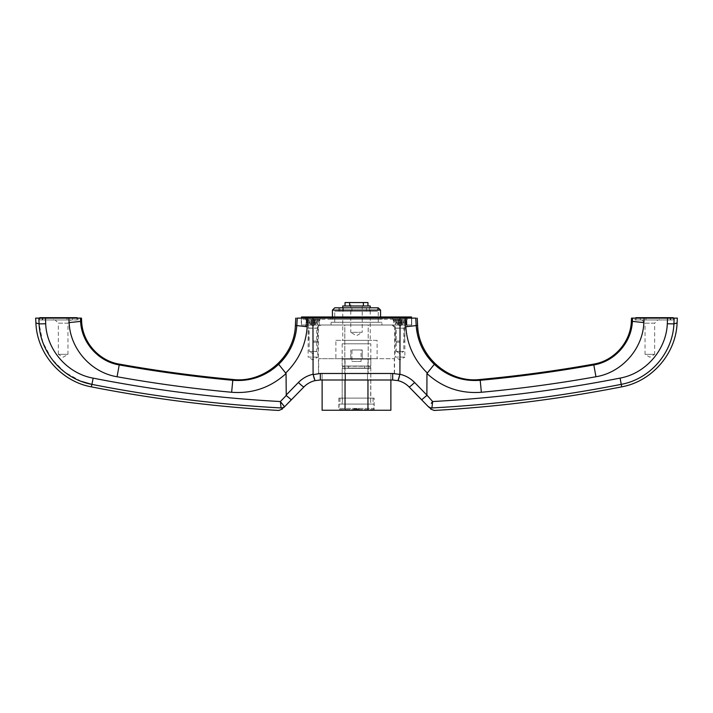 <?xml version="1.0" encoding="UTF-8"?>
<svg xmlns="http://www.w3.org/2000/svg" width="713" height="713" viewBox="0 0 713 713"><rect width="100%" height="100%" fill="white"/><g stroke="black" fill="none" stroke-linecap="round" stroke-linejoin="round"><path stroke-width="0.53" stroke-dasharray="3.56 2.67" d="M342.178 359.147L370.822 359.147L342.178 359.147L342.178 366.019L348.479 366.019L348.479 368.318L370.822 368.318L370.635 404.066L373.068 404.066L339.932 404.066L370.822 404.066M370.822 359.147L370.822 366.019L342.178 366.019M369.254 366.25L342.516 366.25L348.479 366.25L348.479 368.086L369.254 368.086L369.254 366.25L364.521 366.019L364.521 368.318L364.521 366.25L348.479 366.019L370.822 366.019M370.635 398.104L339.932 398.104L370.635 398.104L370.635 404.066M342.365 398.104L342.365 404.066M370.822 368.318L342.178 368.318L342.178 404.066M342.178 368.318L348.479 368.318L343.746 368.086L343.746 366.25M373.068 398.104L373.068 404.066M339.085 404.066L373.915 404.066L339.085 404.066L339.085 408.424A1.15 1.15 0 0 0 340.226 409.565L372.774 409.565L340.226 409.565M350.769 359.147L362.231 359.147L350.769 359.147L350.769 349.976L350.769 359.147M339.932 398.104L339.932 404.066M369.254 368.086L343.746 368.086M372.774 409.565A1.15 1.15 0 0 0 373.915 408.424L339.085 408.424L373.915 408.424L373.915 404.066M362.231 349.976L362.231 359.147L362.231 349.976L350.769 349.976L362.231 349.976M370.484 368.086L370.484 366.25M342.516 368.086L342.516 366.25M351.919 349.976L361.081 349.976L351.919 349.976L351.919 361.438L361.081 361.438L361.081 349.976M359.022 409.565L353.978 409.565L359.022 409.565L359.022 408.879L353.978 408.879L353.978 409.565L353.978 408.879L359.022 408.879L359.022 409.565M361.081 361.438L351.919 361.438M370.822 343.791L342.178 343.791L370.822 343.791L370.822 398.104L342.178 398.104L370.822 398.104M342.178 343.791L342.178 398.104M374.147 398.104L338.853 398.104L374.147 398.104L374.147 410.251L338.853 410.251L374.147 410.251M338.853 398.104L338.853 410.251M322.124 410.251L390.876 410.251M322.124 380.002L322.124 373.585L390.876 373.585L322.124 373.585L322.124 380.002L345.502 380.002L322.124 380.002M345.039 410.251L345.039 373.585L367.961 373.585L318.684 373.585L394.316 373.585L345.039 373.585L345.039 358.692L367.961 358.692L318.684 358.692L345.039 358.692L345.039 380.002M367.961 358.692L394.316 358.692L367.961 358.692L367.961 373.585L367.961 358.692M318.684 373.585L318.684 358.692M377.124 358.692L335.876 358.692L377.124 358.692L377.124 340.351L335.876 340.351L335.876 358.692M335.876 340.351L377.124 340.351M370.252 340.351L342.748 340.351L370.252 340.351L370.252 307.811M342.748 307.811L342.748 340.351M370.252 305.975L342.748 305.975M363.372 305.975L349.628 305.975L367.961 305.975L363.372 305.975L363.372 302.544L349.628 302.544L349.628 305.975L345.039 305.975L349.628 305.975M367.961 302.544L363.372 302.544M349.628 302.544L345.039 302.544M350.769 302.544L362.231 302.544L350.769 302.544L350.769 332.329L362.231 332.329L362.231 302.544M362.231 332.329L350.769 332.329L356.5 335.778L362.231 332.329M635.871 317.668L673.224 317.668M640.336 317.668L659.356 317.668L640.336 317.668L640.336 319.959L659.356 319.959L659.356 317.668M670.211 317.668L670.211 319.959L673.224 319.959L665.746 319.959L670.211 319.959L670.211 318.123M635.871 319.959L636.834 319.959L635.871 319.959L635.871 318.123M659.356 319.959L640.336 319.959M645.96 318.123L645.96 319.959L665.746 319.959L636.834 319.959L645.96 319.959L645.96 317.668M320.404 316.982L305.512 316.982L320.404 316.982L320.404 319.272L305.512 319.272L320.404 319.272M305.512 316.982L305.512 319.272M407.488 319.272L392.596 319.272L407.488 319.272L407.488 316.982L392.596 316.982L407.488 316.982M395.457 325.003L404.627 325.003L395.457 325.003L395.457 322.704L404.627 322.704L406.918 320.413L393.166 320.413L406.918 320.413L406.918 319.272L301.501 319.272L406.918 319.272L406.918 325.003L393.166 325.003L411.499 325.003L306.082 325.003L406.918 325.003L403.825 328.096L396.259 328.096L393.166 325.003M382.168 319.272L330.832 319.272L382.168 319.272L382.168 316.982L330.832 316.982L382.168 316.982M411.499 318.123L411.499 319.272L411.499 316.982L301.501 316.982L301.501 325.003L306.082 325.003L301.501 325.003L301.501 318.123M330.832 316.982L330.832 319.272M392.596 316.982L392.596 319.272M401.597 325.021L402.079 319.272L401.223 319.272L405.082 319.272L402.079 319.272L401.223 325.021L402.221 325.021L401.597 325.021M401.223 319.272L401.223 325.021L398.496 325.021L398.006 319.272L398.861 319.272L395.002 319.272L398.006 319.272L398.496 325.021L397.872 325.021L401.223 325.021L401.223 319.272L401.223 325.021L401.223 319.272L398.861 319.272L401.223 319.272M405.082 319.272L402.221 325.021L405.082 319.272M398.861 319.272L398.861 325.021L398.861 319.272M400.046 319.959L393.166 319.959L400.046 319.959M395.002 319.272L397.872 325.021L395.002 319.272M400.046 341.046L395.457 341.046L400.046 341.046M400.046 342.187L396.606 342.187L400.046 342.187M39.776 317.668L77.129 317.668M72.664 317.668L53.644 317.668L72.664 317.668L72.664 319.959L53.644 319.959L53.644 317.668M42.789 318.123L42.789 319.959L39.776 319.959L47.254 319.959L42.789 319.959L42.789 317.668M77.129 319.959L76.166 319.959L77.129 319.959L77.129 318.123M53.644 319.959L72.664 319.959M67.04 317.668L67.04 319.959L47.254 319.959L76.166 319.959L67.04 319.959L67.04 318.123M55.133 319.959L71.175 319.959L55.133 319.959L58.341 323.167L67.967 323.167L71.175 319.959M68.903 319.959L39.09 319.959L68.903 319.959L68.903 318.123L42.192 318.123L77.013 318.123L68.903 318.123L68.903 319.959M58.341 354.334L58.341 323.167L67.967 323.167L67.967 354.334L58.341 354.334L67.967 354.334L63.154 357.222L58.341 354.334M39.09 318.123L42.192 318.123L39.09 318.123L39.09 319.959M77.013 318.123L78.047 318.123L77.013 318.123L77.013 319.959L77.013 318.123M286.243 395.51L291.359 399.806L303.916 386.927A6.872 0.677 -135.7 0 1 298.399 382.489L280.369 401.535C217.412 398.104 155.006 390.305 93.153 378.14C67.352 373.576 46.71 349.896 45.694 323.782L45.463 318.123L81.487 318.123M45.463 318.123L38.85 318.123L39.081 323.88L35.908 322.98M35.65 318.123L38.85 318.123M80.703 322.57L80.622 321.403L69.125 322.597C70.124 348.871 91.166 372.587 117.066 376.749C155.042 383.541 193.232 388.71 231.645 392.266C252.411 393.843 270.548 387.596 286.056 373.532L285.842 372.881C298.756 360.19 305.868 344.825 307.187 326.777L307.695 318.123L405.305 318.123L405.813 326.777C407.141 344.851 414.253 360.217 427.158 372.881L426.944 373.532C442.452 387.596 460.589 393.843 481.355 392.266C519.768 388.71 557.958 383.541 595.934 376.749C621.923 372.551 642.868 348.817 643.875 322.597L632.378 321.403L628.884 336.661L620.56 349.94M286.109 395.1L286.056 373.532M81.041 381.268L64.651 372.115L51.559 358.737L42.807 342.213L39.081 323.88L45.694 323.782M231.645 392.266L232.794 380.296C194.702 376.767 156.833 371.642 119.178 364.913L111.656 362.908M106.317 360.609L100.328 356.999M98.804 355.876L87.824 343.818L81.63 328.746M284.567 406.784L284.469 406.615A4.581 4.438 -27.5 0 1 281.065 407.943L281.038 408.059A4.581 4.412 -135.7 0 0 284.567 406.784M281.065 407.943L280.369 401.535L281.706 403.282M274.095 368.256L271.198 370.368M268.712 371.972L255.967 377.792L242.153 380.421M307.695 318.123L297.25 318.123C295.271 318.123 295.271 318.123 297.25 318.123L296.813 325.574C295.663 340.787 289.621 353.701 278.667 364.307L285.842 372.881M643.875 322.597L644.133 318.123L667.537 318.123L667.306 323.782C666.281 349.807 645.8 373.425 620.096 378.095C558.154 390.287 495.669 398.104 432.631 401.535L414.601 382.489C410.501 378.327 405.599 375.582 399.913 374.236L392.667 373.487L320.333 373.487L313.105 374.378L312.954 318.123M282.33 409.084L283.881 407.488M295.387 325.422L307.187 326.777M399.913 374.236L400.046 318.123M306.314 318.123L406.686 318.123L301.269 318.123L306.314 318.123L306.314 325.003L301.269 325.003L301.269 318.123L301.269 325.003L411.731 325.003L411.731 318.123L406.686 318.123L411.731 318.123L411.731 325.003L306.314 325.003L306.314 318.123M405.813 326.777L416.187 325.574L415.75 318.123C417.729 318.123 417.729 318.123 415.75 318.123L405.305 318.123M313.159 374.619L313.453 375.787M314.353 379.058L314.54 379.619M314.861 380.484L314.986 380.635C310.708 381.687 307.018 383.79 303.916 386.927M320.333 373.487L320.333 380.002L392.667 380.002L392.667 373.487M399.895 374.378L399.547 375.787M398.647 379.058L398.46 379.619M414.601 382.489A6.872 0.677 -44.3 0 1 409.084 386.927C405.982 383.79 402.292 381.687 398.014 380.635M426.891 395.1L426.944 373.532M367.498 380.002L390.876 380.002L367.498 380.002L367.498 373.585L367.498 380.002M426.757 395.51L421.641 399.806L428.433 406.784C431.41 409.841 431.41 409.841 428.433 406.784A4.581 4.412 135.7 0 0 431.962 408.059L431.935 407.943C495.606 404.521 558.742 396.651 621.335 384.325C649.899 379.084 672.689 353.087 673.919 323.88L674.017 321.429M427.158 372.881L434.333 364.307M481.355 392.266L480.205 380.296L465.571 379.824L451.481 375.706M439.627 368.808L438.54 367.97M427.087 356.028L417.381 334.21M304.932 325.003L320.975 325.003L304.932 325.003L308.141 328.212L317.766 328.212L320.975 325.003M392.025 325.003L408.068 325.003L392.025 325.003L395.234 328.212L404.859 328.212L408.068 325.003M318.453 373.585L394.547 373.585L344.816 373.585L344.816 325.003L318.453 325.003L344.816 325.003L344.816 373.585L318.453 373.585L318.453 325.003M368.184 325.003L394.547 325.003L368.184 325.003L368.184 373.585L368.184 325.003M431.294 403.282L432.631 401.535L431.935 407.943A4.581 4.438 27.5 0 1 428.531 406.615L428.433 406.784M615.346 354.958L614.196 355.876M606.816 360.546L601.38 362.89M632.378 321.403L631.344 321.403M644.133 318.123L631.513 318.123M667.511 318.123L644.097 318.123L670.808 318.123L667.511 318.123L667.511 319.959L644.097 319.959L670.808 319.959L667.511 319.959L667.511 318.123M670.808 318.123L673.91 318.123L670.808 318.123L670.808 319.959L673.91 319.959L670.808 319.959L670.808 318.123M634.953 319.959L635.987 319.959L635.987 318.123L644.097 318.123L634.953 318.123L635.987 318.123L635.987 319.959L644.097 319.959L634.953 319.959L634.953 318.123M667.537 318.123L677.35 318.123M667.306 323.782L673.919 323.88L677.092 322.98M404.859 328.212L395.234 328.212L395.234 357.088L404.859 357.088L404.859 328.212M317.766 328.212L308.141 328.212L308.141 357.088L317.766 357.088L317.766 328.212M319.834 325.003L316.741 328.096L316.741 351.357L312.954 353.63L309.175 351.357L316.741 351.357L309.175 351.357L309.175 328.096L316.741 328.096L309.175 328.096L306.082 325.003L306.082 319.272L306.082 320.413L319.834 320.413L306.082 320.413L308.373 322.704L308.373 325.003L317.543 325.003L308.373 325.003M396.259 328.096L403.825 328.096L403.825 351.357L396.259 351.357L396.259 328.096M434.217 410.456L433.647 409.859M404.859 357.088L395.234 357.088L400.046 359.976L404.859 357.088M317.766 357.088L308.141 357.088L312.954 359.976L317.766 357.088M396.259 351.357L403.825 351.357L400.046 353.63L396.259 351.357M641.825 319.959L657.867 319.959L641.825 319.959L645.033 323.167L654.659 323.167L657.867 319.959M654.659 323.167L645.033 323.167L645.033 354.334L654.659 354.334L654.659 323.167M654.659 354.334L645.033 354.334L649.846 357.222L654.659 354.334M314.504 325.021L314.994 319.272L314.139 319.272L317.998 319.272L314.994 319.272L314.139 325.021L315.128 325.021L314.504 325.021M314.139 319.272L314.139 325.021L311.403 325.021L310.921 319.272L311.777 319.272L307.918 319.272L310.921 319.272L311.403 325.021L310.779 325.021L314.139 325.021L314.139 319.272L314.139 325.021L314.139 319.272L311.777 319.272L314.139 319.272M317.998 319.272L315.128 325.021L317.998 319.272M311.777 319.272L311.777 325.021L311.777 319.272M312.954 319.959L319.834 319.959L312.954 319.959M307.918 319.272L310.779 325.021L307.918 319.272M312.954 341.046L317.543 341.046L312.954 341.046M312.954 342.187L316.394 342.187L312.954 342.187M406.348 325.003L393.745 325.003L406.348 325.003L406.348 319.272L393.745 319.272L406.348 319.272M319.255 325.003L306.652 325.003L319.255 325.003L319.255 319.272L306.652 319.272L319.255 319.272M381.936 325.003L331.064 325.003L381.936 325.003L381.936 322.249L331.064 322.249L331.064 325.003M380.564 319.272L332.436 319.272L380.564 319.272L380.564 316.982M411.499 319.272L411.499 325.003L411.499 319.272M306.652 319.272L306.652 325.003M393.745 319.272L393.745 325.003M316.394 342.187L317.543 341.046L317.543 323.203L308.373 323.203L317.543 323.203L318.212 321.581L307.704 321.581L318.212 321.581L319.834 319.272L319.834 320.413L317.543 322.704L308.373 322.704L317.543 322.704L317.543 325.003M404.627 325.003L404.627 322.704L395.457 322.704L393.166 320.413L393.166 319.272L394.788 321.581L400.046 321.581L394.788 321.581L395.457 323.203L400.046 323.203L395.457 323.203L395.457 341.046L396.606 342.187M331.064 322.249L381.936 322.249M332.436 316.982L332.436 319.272M332.436 310.102L380.564 310.102M378.273 322.249L334.727 322.249L378.273 322.249L378.273 307.811L334.727 307.811M334.727 311.251L377.507 311.251L377.507 307.811L343.372 307.811L377.507 307.811L377.507 311.251L334.727 311.251L334.727 322.249M343.372 307.811L338.853 307.811L343.372 307.811L343.372 311.251L377.507 311.251L339.807 311.251L343.372 311.251L343.372 307.811M369.628 307.811L369.628 311.251M339.807 311.251L338.853 311.251L339.807 311.251L339.807 307.811L339.807 311.251M366.42 307.811L366.42 311.251M351.919 307.811L351.919 311.251L351.919 307.811M367.961 410.251L367.961 380.002M636.834 318.123L636.834 317.668M665.746 318.123L665.746 317.668M306.082 316.982L306.082 325.003M406.918 316.982L406.918 325.003M306.082 318.123L306.082 319.959L308.373 323.203L308.373 341.046L309.522 342.187M406.918 318.123L406.918 319.959L405.296 321.581L400.046 321.581L405.296 321.581L404.627 323.203L400.046 323.203L404.627 323.203L404.627 341.046L403.478 342.187M76.166 317.668L76.166 318.123M47.254 317.668L47.254 318.123M45.489 319.959L45.489 318.123L45.489 319.959M42.192 319.959L42.192 318.123L42.192 319.959M68.867 318.123L69.125 322.597M80.622 321.403L81.656 321.403M119.365 364.129L117.066 376.749M93.153 378.14L91.3 386.847M232.794 380.296L232.91 379.476M406.686 325.003L406.686 318.123L406.686 325.003M417.613 325.422L416.187 325.574M480.09 379.476L480.205 380.296M345.502 380.002L345.502 373.585L345.502 380.002M595.934 376.749L593.635 364.129M620.096 378.095L621.7 386.847M644.097 319.959L644.097 318.123L644.097 319.959M390.876 380.002L390.876 373.585L390.876 380.002M394.316 373.585L394.316 358.692M673.224 319.959L673.224 318.123M398.095 325.021L400.046 325.654L401.998 325.021M39.776 319.959L39.776 318.123M78.047 319.959L78.047 318.123M394.547 373.585L394.547 325.003M673.91 319.959L673.91 318.123M311.002 325.021L312.954 325.654L314.905 325.021M338.853 307.811L338.853 311.251"/><path stroke-width="1.07" d="M390.876 380.002L390.876 410.251L322.124 410.251L322.124 380.002M370.252 307.811L370.252 305.975L342.748 305.975L342.748 307.811M345.039 305.975L345.039 302.544L363.372 302.544L363.372 305.975M349.628 302.544L349.628 305.975M363.372 302.544L367.961 302.544L367.961 305.975M673.224 318.123L673.224 317.668L635.871 317.668L635.871 318.123M301.501 318.123L301.501 316.982L411.499 316.982L411.499 318.123M77.129 318.123L77.129 317.668L39.776 317.668L39.776 318.123M81.656 321.403L80.622 321.403C81.451 342.472 98.332 361.553 119.178 364.913C156.842 371.642 194.711 376.776 232.794 380.296L232.91 379.476C194.845 375.974 156.994 370.858 119.365 364.129C98.902 360.84 82.378 342.124 81.656 321.403L81.487 318.123L80.435 318.123L80.622 321.403L80.435 318.123L45.463 318.123L45.694 323.782C46.719 349.896 67.334 373.567 93.153 378.14C155.006 390.305 217.412 398.104 280.369 401.535L286.243 395.51L286.056 373.532C270.539 387.605 252.402 393.843 231.636 392.266C193.223 388.71 155.033 383.541 117.066 376.749C91.077 372.551 70.132 348.817 69.125 322.597L68.867 318.123M38.85 318.123L35.65 318.123L35.908 322.98L39.081 323.88L38.85 318.123L45.463 318.123M80.622 321.403L69.125 322.597M35.908 322.98C36.987 353.639 61.104 381.437 91.3 386.847L91.924 384.378C154.4 396.669 217.447 404.521 281.065 407.943C217.483 404.529 154.436 396.669 91.924 384.378C63.243 379.236 40.32 353.185 39.081 323.88L45.694 323.782M111.656 362.908L106.317 360.609M100.328 356.999L98.804 355.876M81.63 328.746L80.703 322.57M291.26 399.815L284.567 406.784L291.359 399.806L286.243 395.51M281.706 403.282L284.469 406.615L280.369 401.535L281.065 407.943A4.581 4.438 -27.5 0 0 284.469 406.615L284.567 406.784C281.59 409.841 281.59 409.841 284.567 406.784A4.581 4.412 -135.7 0 1 281.038 408.059C278.043 411.249 278.043 411.249 281.038 408.059C278.043 411.249 278.043 411.249 281.038 408.059L281.065 407.943M278.168 364.78L274.095 368.256M271.198 370.368L268.712 371.972M242.153 380.421L233.427 380.35M81.041 381.268L91.683 384.334M303.916 386.927A6.872 0.677 -135.7 0 1 298.399 382.489C302.499 378.327 307.401 375.582 313.087 374.236L314.986 380.635L320.333 380.002L314.986 380.635C310.708 381.687 307.018 383.79 303.916 386.927L291.359 399.806M231.636 392.266L232.794 380.296C250.361 381.624 265.646 376.295 278.667 364.307L286.056 373.532M286.109 395.1L298.399 382.489C302.499 378.327 307.401 375.582 313.087 374.236L312.954 318.123L307.695 318.123L307.187 326.777C305.859 344.851 298.747 360.217 285.842 372.881M283.881 407.488L284.567 406.784M278.667 364.307C289.612 353.719 295.663 340.814 296.813 325.574L307.187 326.777M232.91 379.476C263.56 383.282 294.442 357.445 295.387 325.422L296.813 325.574L297.25 318.123C295.271 318.123 295.271 318.123 297.25 318.123L307.695 318.123M405.305 318.123L415.75 318.123L416.187 325.574L405.813 326.777L405.305 318.123L312.954 318.123M415.75 318.123C417.729 318.123 417.729 318.123 415.75 318.123M398.46 379.619L398.014 380.635L392.667 380.002L320.333 380.002L320.333 373.487L313.159 374.619M313.453 375.787L314.353 379.058M320.333 373.487L392.667 373.487L392.667 380.002L398.014 380.635L399.913 374.236L400.046 318.123M399.547 375.787L398.647 379.058M421.739 399.815L409.084 386.927A6.872 0.677 -44.3 0 0 414.601 382.489L426.891 395.1L426.944 373.532L434.333 364.307C447.345 376.295 462.639 381.624 480.205 380.296L480.09 379.476C449.44 383.282 418.558 357.445 417.613 325.422L416.187 325.574C417.337 340.787 423.379 353.701 434.333 364.307L427.087 356.028M427.158 372.881C414.244 360.19 407.132 344.825 405.813 326.777M431.294 403.282L432.631 401.535C495.669 398.104 558.154 390.287 620.096 378.095C645.791 373.434 666.29 349.807 667.306 323.782L667.537 318.123L674.15 318.123L673.919 323.88C672.689 352.89 650.113 379.031 621.335 384.325C558.778 396.651 495.642 404.521 431.935 407.943L431.962 408.059C434.957 411.249 434.957 411.249 431.962 408.059C434.957 411.249 434.957 411.249 431.962 408.059A4.581 4.412 135.7 0 1 428.433 406.784C431.41 409.841 431.41 409.841 428.433 406.784L409.084 386.927C405.982 383.79 402.292 381.687 398.014 380.635M451.481 375.706L439.627 368.808M438.54 367.97L434.903 364.851M417.381 334.21L416.214 325.93M601.38 362.89L593.822 364.913C614.722 361.518 631.522 342.49 632.378 321.403L632.565 318.123L632.378 321.403L643.875 322.597C642.876 348.871 621.834 372.587 595.934 376.749C557.958 383.541 519.768 388.71 481.355 392.266C460.589 393.843 442.452 387.596 426.944 373.532M667.537 318.123L644.133 318.123L643.875 322.597M426.891 395.1L432.631 401.535L431.935 407.943L432.568 407.907M421.641 399.806L426.757 395.51M620.56 349.94L615.346 354.958M614.196 355.876L612.547 357.088M612.235 357.311L606.816 360.546M644.133 318.123L631.513 318.123L631.344 321.403L632.378 321.403M667.306 323.782L673.919 323.88L677.092 322.98L677.35 318.123L674.15 318.123L674.017 321.429M595.934 376.749L593.822 364.913C556.158 371.642 518.289 376.776 480.205 380.296C518.298 376.767 556.167 371.642 593.822 364.913L593.635 364.129C556.006 370.858 518.155 375.974 480.09 379.476M428.433 406.784L428.531 406.615A4.581 4.438 -152.5 0 0 431.935 407.943M332.436 310.102L334.727 307.811L378.273 307.811L380.564 310.102L332.436 310.102L332.436 316.982M380.564 310.102L380.564 316.982M345.039 410.251L345.039 380.002M367.961 410.251L367.961 380.002M670.211 318.123L670.211 317.668M665.746 318.123L665.746 317.668M636.834 318.123L636.834 317.668M645.96 318.123L645.96 317.668M306.082 316.982L306.082 318.123M406.918 316.982L406.918 318.123M42.789 318.123L42.789 317.668M76.166 318.123L76.166 317.668M47.254 318.123L47.254 317.668M67.04 318.123L67.04 317.668M119.365 364.129L117.066 376.749M91.924 384.378L93.153 378.14M392.667 373.487L399.895 374.378M399.913 374.236C405.599 375.582 410.501 378.327 414.601 382.489M480.205 380.296L481.355 392.266M677.092 322.98C676.013 353.639 651.896 381.437 621.7 386.847L620.096 378.095M282.33 409.084L278.783 410.456C215.754 406.882 153.259 399.013 91.3 386.847M295.387 325.422L295.77 318.123M417.613 325.422L417.23 318.123M621.7 386.847C559.741 399.013 497.246 406.882 434.217 410.456L430.67 409.084M593.635 364.129C614.098 360.84 630.622 342.124 631.344 321.403"/></g></svg>
